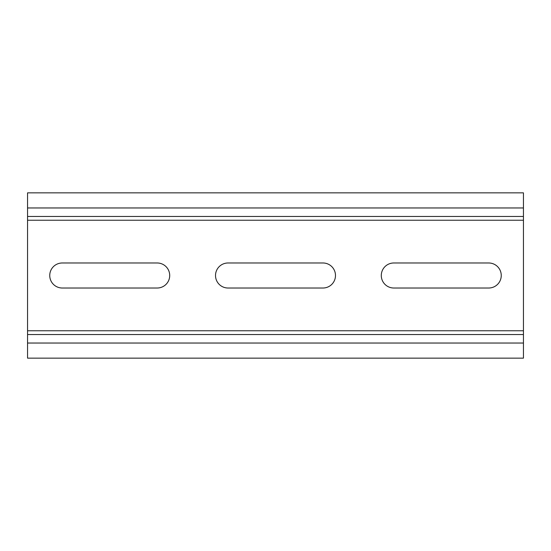 <?xml version="1.0" encoding="UTF-8"?>
<svg xmlns="http://www.w3.org/2000/svg" width="551" height="551" viewBox="0 0 551 551"><rect width="100%" height="100%" fill="white"/><g stroke="black" fill="none" stroke-linecap="round" stroke-linejoin="round"><path stroke-width="0.83" d="M27.55 343.039L523.45 343.039L523.45 358.15L27.55 358.15L27.55 334.533L523.45 334.533L523.45 192.85L27.55 192.85L27.55 207.961L523.45 207.961M523.45 343.039L523.45 334.533M27.55 334.533L27.55 207.961M62.263 262.985L157.193 262.985A12.515 12.515 0 0 1 169.708 275.5A12.515 12.515 0 0 1 157.193 288.015L62.263 288.015A12.515 12.515 0 0 1 49.748 275.5A12.515 12.515 0 0 1 62.263 262.985M228.038 262.985L322.962 262.985A12.515 12.515 0 0 1 335.483 275.5A12.515 12.515 0 0 1 322.962 288.015L228.038 288.015A12.515 12.515 0 0 1 215.517 275.5A12.515 12.515 0 0 1 228.038 262.985M393.807 262.985L488.737 262.985A12.515 12.515 0 0 1 501.252 275.5A12.515 12.515 0 0 1 488.737 288.015L393.807 288.015A12.515 12.515 0 0 1 381.292 275.5A12.515 12.515 0 0 1 393.807 262.985M27.55 216.467L523.45 216.467M27.55 220.242L523.45 220.242M27.55 330.758L523.45 330.758"/></g></svg>
